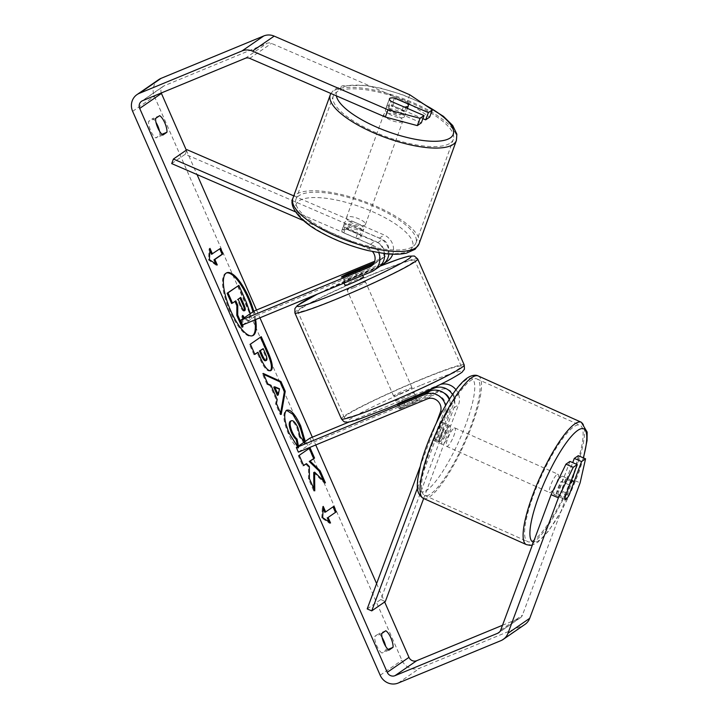 <?xml version="1.0" encoding="UTF-8"?>
<svg xmlns="http://www.w3.org/2000/svg" width="719" height="719" viewBox="0 0 719 719"><rect width="100%" height="100%" fill="white"/><g stroke="black" fill="none" stroke-linecap="round" stroke-linejoin="round"><path stroke-width="0.54" stroke-dasharray="3.6 2.7" d="M449.447 399.162A10.084 9.527 55.4 0 1 449.393 405.893L438.383 435.489A10.084 1.824 -66.6 0 1 434.851 440.63A10.084 1.824 -66.6 0 1 434.231 440.792A10.084 1.824 -66.6 0 1 434.033 438.491L445.043 408.895A10.084 9.527 -124.6 0 0 442.553 398.056A10.084 9.527 -124.6 0 0 431.894 395.738L400.995 408.5A10.084 0.656 156.3 0 1 399.234 408.868A10.084 0.656 156.3 0 1 405.345 405.498L436.244 392.745A10.084 9.527 55.4 0 1 443.956 392.996M438.383 435.489L442.931 437.458A10.084 1.824 -66.6 0 1 439.408 442.598A10.084 1.824 -66.6 0 1 438.788 442.76A10.084 1.824 -66.6 0 1 438.59 440.459L449.6 410.864A15.126 14.29 -124.6 0 0 449.213 399.539M452.503 394.524A15.126 14.29 55.4 0 1 453.941 407.862L442.931 437.458M417.442 488.057L444.98 414.045A15.126 14.29 -124.6 0 0 445.528 405.624M423.653 498.501L458.56 404.68A15.126 14.29 -124.6 0 0 455.963 389.707M440.522 384.377A15.126 14.29 -124.6 0 0 438.842 384.953L349.344 421.9M420.049 466.847L436.325 423.105M367.193 608.912L380.773 599.547L454.013 402.712A10.084 9.527 -124.6 0 0 451.514 391.882A10.084 9.527 -124.6 0 0 440.864 389.563L311.956 442.778L309.934 438.168M298.367 452.143L311.956 442.778M395.594 400.573A10.084 0.656 -23.7 0 0 402.11 398.389A10.084 0.656 -23.7 0 0 414.063 392.466A10.084 0.656 -23.7 0 0 407.538 394.65A10.084 0.656 -23.7 0 0 395.594 400.573L399.234 408.868A10.084 0.656 -23.7 0 0 400.258 408.725L412.868 403.521A10.084 0.656 -23.7 0 0 417.703 400.762A10.084 0.656 -23.7 0 0 416.669 400.896L404.06 406.1A10.084 0.656 -23.7 0 0 399.234 408.868L397.212 404.258A10.084 0.656 156.3 0 1 403.323 400.896L423.203 392.682M380.773 599.547L385.33 601.515M400.995 408.5L398.973 403.889M405.345 405.498L403.323 400.896M434.033 438.491L438.59 440.459M554.96 494.537A10.084 2.274 -65.8 0 1 554.205 494.645A10.084 2.274 -65.8 0 1 555.697 485.828A10.084 2.274 -65.8 0 1 561.719 476.355A10.084 2.274 -65.8 0 1 562.465 476.248A10.084 2.274 -65.8 0 1 560.982 485.064A10.084 2.274 -65.8 0 1 554.96 494.537M568.882 495.589L560.82 491.967A10.084 2.274 -65.8 0 0 565.646 478.98L573.717 482.602M569.304 494.465A10.084 1.824 -66.6 0 1 567.021 498.213A10.084 2.274 -65.8 0 1 565.709 499.363M565.125 499.516A10.084 2.274 -65.8 0 1 564.963 499.471A10.084 2.274 -65.8 0 1 564.478 497.943L569.304 484.957A10.084 2.274 -65.8 0 1 570.077 483.77M569.304 484.957L561.242 481.335A10.084 2.274 -65.8 0 0 556.407 494.321L564.478 497.943M442.922 444.243A10.084 2.274 -65.8 0 1 442.176 444.351A10.084 2.274 -65.8 0 1 443.668 435.534A10.084 2.274 -65.8 0 1 449.69 426.061A10.084 2.274 -65.8 0 1 450.436 425.954A10.084 2.274 -65.8 0 1 448.944 434.779A10.084 2.274 -65.8 0 1 442.922 444.243M441.619 422.439A10.084 2.274 -65.8 0 1 442.365 422.332A10.084 2.274 -65.8 0 1 442.859 423.859L448.234 426.277A10.084 2.274 -65.8 0 1 443.407 439.264L438.024 436.846A10.084 2.274 -65.8 0 1 434.851 440.63A10.084 2.274 -65.8 0 1 434.105 440.729A10.084 2.274 -65.8 0 1 433.62 439.201L438.994 441.619A10.084 2.274 -65.8 0 1 443.83 428.632L438.446 426.214A10.084 2.274 -65.8 0 1 441.619 422.439M438.024 436.846L442.859 423.859M438.446 426.214L433.62 439.201M556.407 494.321L561.242 481.335M565.646 478.98L560.82 491.967M448.234 426.277L443.407 439.264M438.994 441.619L443.83 428.632M454.165 428.075A10.084 2.274 -65.8 0 1 454.911 427.967A10.084 2.274 -65.8 0 1 453.428 436.784A10.084 2.274 -65.8 0 1 447.398 446.256A10.084 2.274 -65.8 0 1 446.652 446.364A10.084 2.274 -65.8 0 1 448.144 437.547A10.084 2.274 -65.8 0 1 454.165 428.075M557.243 474.342A10.084 2.274 -65.8 0 1 557.989 474.234A10.084 2.274 -65.8 0 1 556.497 483.06A10.084 2.274 -65.8 0 1 550.475 492.524A10.084 2.274 -65.8 0 1 549.729 492.632A10.084 2.274 -65.8 0 1 551.221 483.815A10.084 2.274 -65.8 0 1 557.243 474.342M575.272 425.873A63.838 14.407 -65.8 0 1 579.999 425.199A63.838 14.407 -65.8 0 1 570.562 481.038A63.838 14.407 -65.8 0 1 532.446 540.994A63.838 14.407 -65.8 0 1 527.719 541.668A63.838 14.407 -65.8 0 1 537.147 485.837A63.838 14.407 -65.8 0 1 575.272 425.873M429.369 494.726A63.838 14.407 -65.8 0 1 424.641 495.4A63.838 14.407 -65.8 0 1 434.078 439.561A63.838 14.407 -65.8 0 1 472.203 379.605A63.838 14.407 -65.8 0 1 476.931 378.931A63.838 14.407 -65.8 0 1 467.494 434.77A63.838 14.407 -65.8 0 1 429.369 494.726M226.386 272.959A34.009 10.902 67.6 0 0 225.937 273.112A34.009 10.902 67.6 0 0 229.747 310.869A34.009 10.902 67.6 0 0 251.893 335.998A34.009 10.902 67.6 0 0 252.324 335.782M186.329 150.145L197.051 174.564M256.512 310.024L259.927 317.807M312.334 437.179L315.749 444.962M376.603 583.603L384.665 601.974M255.622 319.587A34.009 10.902 67.6 0 0 253.771 311.246M298.457 446.077L298.816 447.883L297.549 446.706M305.198 441.43L305.287 443.075L304.416 441.969M388.08 649.392L385.968 650.255A10.084 3.236 67.6 0 0 385.636 646.282M159.528 131.2A10.084 3.236 -112.4 0 1 159.861 135.172L155.861 137.931A10.084 3.236 -112.4 0 1 150.693 130.696A10.084 3.236 -112.4 0 1 148.581 121.349L152.581 118.59A10.084 3.236 -112.4 0 1 155.978 122.41M161.973 134.309L159.861 135.172M158.719 79.62A14.119 13.337 -124.6 0 0 154.369 96.346L401.912 660.267A14.119 13.337 -124.6 0 0 419.941 668.068L522.641 625.665A14.119 13.337 -124.6 0 0 524.987 624.389M382.086 637.492A10.084 3.236 67.6 0 0 378.688 633.673L374.689 636.432A10.084 3.236 67.6 0 0 376.801 645.779A10.084 3.236 67.6 0 0 381.969 653.014L385.968 650.255M409.758 94.773L407.053 102.053L271.467 43.392A6.049 5.716 -124.6 0 0 267.01 43.32L164.309 85.723A6.049 5.716 -124.6 0 0 161.263 92.985M502.509 625.269L519.406 618.295A6.049 5.716 -124.6 0 0 522.443 615.131L572.827 479.699L580.116 482.853M569.942 461.409L557.755 494.142A10.084 1.824 113.4 0 0 557.962 496.443A10.084 1.824 113.4 0 0 562.105 491.149L572.719 462.614M578.274 455.666L572.827 479.699M421.325 122.859L388.548 108.677A10.084 2.75 -159.6 0 1 386.732 106.026A10.084 2.75 -159.6 0 1 387.083 105.603A10.084 2.75 -159.6 0 1 392.898 105.684L422.889 118.653M407.053 102.053L429.656 117.107M388.548 108.677L391.253 101.406M395.019 98.278A10.084 2.75 20.4 0 0 391.307 97.928A10.084 3.209 19.9 0 0 389.734 98.485M392.898 105.684L395.567 98.521M155.646 118.428L148.581 121.349M162.925 135.019L155.861 137.931M159.645 115.669L152.581 118.59M562.105 491.149L569.367 494.295M557.755 494.142L565.044 497.296M381.753 633.511L374.689 636.432M389.033 650.102L381.969 653.014M385.752 630.752L378.688 633.673M254.742 319.946A34.009 10.902 67.6 0 0 252.944 311.821M237.989 285.731L245.655 303.202C248.091 308.811 249.457 313.089 249.754 316.045L248.307 321.267L243.615 318.247M242.842 317.169L241.944 315.794L242.015 327.226M234.978 301.396L231.599 303.481M249.754 316.045L250.643 315.677L249.187 320.899L244.379 317.726M250.302 313.637L250.643 315.677M234.897 301.207L235.778 300.839M241.944 315.794L242.833 315.434M242.851 318.778L242.887 324.844M329.041 521.976L329.653 523.351L321.779 517.977L322.66 517.617M321.779 517.977L322.373 506.769L323.253 506.401M322.373 506.769L323.137 508.522M324.799 512.296L333.832 506.311M329.653 523.351L330.533 522.992M211.539 254.292L220.571 248.307M209.885 250.518L209.112 248.765L208.519 259.981L216.392 265.347L217.282 264.987M216.392 265.347L215.79 263.972M208.519 259.981L209.4 259.613M209.112 248.765L210.002 248.397M280.626 413.066L280.329 414.773L275.548 403.889L276.312 399.89L270.038 385.609L270.919 385.24M270.038 385.609L266.974 384.341L267.854 383.973M266.974 384.341L262.345 373.799L263.226 373.431M262.345 373.799L263.648 374.392M280.329 414.773L281.21 414.405M275.548 403.889L276.438 403.521M276.312 399.89L277.192 399.521M277.354 395.351L278.63 389.15L273.75 387.137M278.63 389.15L279.511 388.79M270.263 370.761L270.712 370.644M270.353 370.743L270.173 370.815C267.288 371.903 263.657 367.517 259.307 357.667L257.087 352.616M254.787 354.197L253.987 354.755L254.868 354.386M253.987 354.755L249.502 344.536L250.383 344.176M249.502 344.536L261.249 336.681M266.434 360.336L265.581 360.677C266.47 359.904 266.084 357.613 264.421 353.793L262.318 349.003M313.745 472.518L324.548 483.249L325.428 482.88M305.602 463.998L308.469 466.892L308.496 478.944L313.888 491.212L314.769 490.843M313.888 491.212L313.87 488.794M308.496 478.944L309.386 478.575M308.469 466.892L309.35 466.532M309.26 448.422L298.304 455.72L302.789 465.939L303.67 465.57M302.789 465.939L303.589 465.382M298.304 455.72L299.194 455.361M309.17 448.234L310.06 447.865M324.548 483.249L323.577 481.047M297.621 446.661L297.936 448.243C295.051 446.193 291.842 441.322 288.319 433.611C283.475 421.837 282.567 414.207 285.596 410.729L285.623 410.711M304.317 441.852L304.407 443.443L305.287 443.075M304.407 443.443L299.275 436.963L300.156 436.595M299.275 436.963L297.01 428.03C294.422 422.628 292.184 420.363 290.278 421.217M297.936 448.243L298.816 447.883M239.957 297.963L237.261 299.571L240.227 306.33C241.827 309.88 243.058 311.408 243.921 310.923L244.208 310.608M237.261 299.571L238.142 299.212M239.876 297.774L240.757 297.405M374.123 262.741L378.401 260.979A10.084 9.527 -124.6 0 0 380.081 260.062A10.084 9.527 -124.6 0 0 383.982 250.931A10.084 9.527 -124.6 0 0 377.745 242.671L348.113 229.855A10.084 2.75 20.4 0 0 342.298 229.774A10.084 2.75 20.4 0 0 341.947 230.197A10.084 2.75 20.4 0 0 343.763 232.848L345.453 228.3L375.084 241.117A15.126 14.29 55.4 0 1 384.449 253.546M388.862 253.978A15.126 14.29 -124.6 0 0 379.434 238.124L349.802 225.308A10.084 2.75 20.4 0 0 343.988 225.227A10.084 2.75 20.4 0 0 343.637 225.649A10.084 2.75 20.4 0 0 345.453 228.3M293.765 195.883L384.054 234.942A15.126 14.29 55.4 0 1 392.736 254.193M295.527 211.88L370.465 244.307A15.126 14.29 55.4 0 1 378.742 252.728M378.598 267.216A15.126 14.29 55.4 0 1 376.082 268.582L345.174 281.336A10.084 0.656 156.3 0 1 343.412 281.704A10.084 0.656 156.3 0 1 349.524 278.343L380.423 265.581A15.126 14.29 -124.6 0 0 380.621 265.5M387.559 261.033A15.126 14.29 55.4 0 1 385.042 262.399L256.135 315.614L254.113 311.012M303.598 220.652L368.775 248.855A10.084 9.527 55.4 0 1 372.478 251.56M171.706 163.599L185.295 154.234L382.364 239.49A10.084 9.527 55.4 0 1 388.602 247.74A10.084 9.527 55.4 0 1 384.701 256.881A10.084 9.527 55.4 0 1 383.02 257.797L374.716 261.222M343.763 232.848L373.395 245.664A10.084 9.527 55.4 0 1 379.632 253.924A10.084 9.527 55.4 0 1 375.731 263.064A10.084 9.527 55.4 0 1 374.06 263.972L373.116 264.367M242.555 324.979L256.135 315.614M185.295 154.234L186.985 149.687M343.152 276.734L345.174 281.336M347.529 273.795L349.524 278.343M348.113 229.855L349.802 225.308M416.669 400.896L414.243 395.369A10.084 0.656 -23.7 0 0 408.752 397.409A10.084 0.656 -23.7 0 0 401.633 400.573L404.06 406.1M398.119 403.844L397.832 403.197A10.084 0.656 -23.7 0 0 403.323 401.157A10.084 0.656 -23.7 0 0 410.441 397.993L410.621 398.398M412.868 403.521L410.873 398.973M398.236 404.123L400.258 408.725M363.499 277.282A10.084 0.656 -23.7 0 0 356.983 279.466A10.084 0.656 -23.7 0 0 345.03 285.389M358.835 269.131L361.262 274.658A10.084 0.656 -23.7 0 0 355.77 276.698A10.084 0.656 -23.7 0 0 348.652 279.871L346.225 274.334M355.06 271.818L357.451 277.282A10.084 0.656 -23.7 0 1 350.333 280.446A10.084 0.656 -23.7 0 1 344.841 282.486L342.415 276.959M344.841 282.486L357.451 277.282M361.262 274.658L348.652 279.871M414.243 395.369L401.633 400.573M397.832 403.197L410.441 397.993M400.088 393.787A10.084 0.656 -23.7 0 0 412.041 387.856A10.084 0.656 -23.7 0 0 405.516 390.04A10.084 0.656 -23.7 0 0 393.572 395.962A10.084 0.656 -23.7 0 0 400.088 393.787M353.568 287.816A10.084 0.656 -23.7 0 0 365.522 281.893A10.084 0.656 -23.7 0 0 359.006 284.077A10.084 0.656 -23.7 0 0 347.052 290A10.084 0.656 -23.7 0 0 353.568 287.816M373.485 274.092A63.838 4.161 -23.7 0 0 297.837 311.606A63.838 4.161 -23.7 0 0 339.089 297.801A63.838 4.161 -23.7 0 0 414.737 260.287A63.838 4.161 -23.7 0 0 373.485 274.092M420.004 380.054A63.838 4.161 -23.7 0 0 344.347 417.568A63.838 4.161 -23.7 0 0 385.609 403.763A63.838 4.161 -23.7 0 0 461.256 366.25A63.838 4.161 -23.7 0 0 420.004 380.054M385.833 109.27A10.084 3.209 19.9 0 0 385.456 109.782A10.084 3.209 19.9 0 0 392.951 115.885A10.084 3.209 19.9 0 0 404.042 117.152A10.084 3.209 19.9 0 0 404.42 116.64A10.084 3.209 19.9 0 0 396.933 110.537A10.084 3.209 19.9 0 0 385.833 109.27M403.323 106.843L400.402 114.941A10.084 3.209 19.9 0 1 387.397 109.315L390.327 101.217L403.323 106.843A10.084 3.209 19.9 0 0 404.015 106.924M389.41 98.871A10.084 3.209 19.9 0 0 389.356 98.988A10.084 3.209 19.9 0 0 390.327 101.217M394.354 97.991L391.424 106.088A10.084 3.209 19.9 0 1 404.429 111.715L407.349 103.617M345.219 221.686A10.084 3.209 19.9 0 0 344.841 222.189A10.084 3.209 19.9 0 0 352.337 228.291A10.084 3.209 19.9 0 0 363.428 229.559A10.084 3.209 19.9 0 0 363.805 229.046A10.084 3.209 19.9 0 0 356.318 222.944A10.084 3.209 19.9 0 0 345.219 221.686M355.887 238.142A10.084 3.209 19.9 0 0 360.507 237.647A10.084 3.209 19.9 0 0 360.884 237.144A10.084 3.209 19.9 0 0 359.913 234.915L361.864 229.514A10.084 3.209 19.9 0 0 348.859 223.888L346.909 229.289A10.084 3.209 19.9 0 0 342.298 229.774A10.084 3.209 19.9 0 0 341.92 230.287A10.084 3.209 19.9 0 0 342.882 232.516L344.832 227.123A10.084 3.209 19.9 0 0 357.837 232.749L355.887 238.142L342.882 232.516M346.909 229.289L359.913 234.915M387.397 109.315L400.402 114.941M404.429 111.715L391.424 106.088M361.864 229.514L348.859 223.888M344.832 227.123L357.837 232.749M346.846 217.183A10.084 3.209 19.9 0 0 346.468 217.695A10.084 3.209 19.9 0 0 353.955 223.798A10.084 3.209 19.9 0 0 365.054 225.065A10.084 3.209 19.9 0 0 365.432 224.553A10.084 3.209 19.9 0 0 357.945 218.45A10.084 3.209 19.9 0 0 346.846 217.183M384.216 113.773A10.084 3.209 19.9 0 0 383.829 114.276A10.084 3.209 19.9 0 0 391.325 120.379A10.084 3.209 19.9 0 0 402.415 121.646A10.084 3.209 19.9 0 0 402.802 121.134A10.084 3.209 19.9 0 0 395.306 115.031A10.084 3.209 19.9 0 0 384.216 113.773M450.939 142.632A63.838 20.285 19.9 0 0 453.347 139.396A63.838 20.285 19.9 0 0 405.92 100.795A63.838 20.285 19.9 0 0 335.692 92.778A63.838 20.285 19.9 0 0 333.274 96.013A63.838 20.285 19.9 0 0 380.711 134.624A63.838 20.285 19.9 0 0 450.939 142.632M413.578 246.051A63.838 20.285 19.9 0 0 415.986 242.815A63.838 20.285 19.9 0 0 368.559 204.205A63.838 20.285 19.9 0 0 298.322 196.197A63.838 20.285 19.9 0 0 295.913 199.433A63.838 20.285 19.9 0 0 343.34 238.043A63.838 20.285 19.9 0 0 413.578 246.051M444.98 414.045L449.6 410.864M453.941 407.862L458.56 404.68M437.485 385.887L438.842 384.953M436.244 392.745L440.864 389.563M449.393 405.893L454.013 402.712M427.275 398.928L431.894 395.738M440.423 412.077L445.043 408.895M526.398 544.616A67.065 15.135 114.2 0 0 531.359 543.906A67.065 15.135 114.2 0 0 571.407 480.912A67.065 15.135 114.2 0 0 581.32 422.251M583.325 457.85A62.023 13.994 -65.8 0 1 537.533 541.371A62.023 13.994 -65.8 0 1 533.417 542.198M478.252 375.983A67.065 15.135 -65.8 0 1 468.339 434.644A67.065 15.135 -65.8 0 1 428.29 497.638A67.065 15.135 -65.8 0 1 423.32 498.348M425.495 491.077A62.023 13.994 114.2 0 0 465.678 424.812A62.023 13.994 114.2 0 0 467.107 379.237A62.023 13.994 114.2 0 0 426.933 445.501A62.023 13.994 114.2 0 0 425.495 491.077M132.638 111.337L154.369 96.346M380.18 675.249L401.912 660.267M500.703 630.114L522.443 615.131M499.543 631.983L519.406 618.295M142.569 100.705L164.309 85.723M245.278 58.302L267.01 43.32M249.727 58.374L271.467 43.392M398.209 683.05L419.941 668.068M500.909 640.656L522.641 625.665M245.655 303.202L246.545 302.834M259.307 357.667L260.188 357.298M265.581 360.677L266.47 360.318M264.421 353.793L265.311 353.433M288.319 433.611L289.2 433.242M285.596 410.729L286.477 410.36M297.01 428.03L297.891 427.661M243.957 310.905L244.541 310.662M240.227 306.33L241.108 305.961M379.434 238.124L384.054 234.942M370.465 244.307L375.084 241.117M380.423 265.581L385.042 262.399M377.745 242.671L382.364 239.49M378.401 260.979L383.02 257.797M372.568 265.005L374.06 263.972M371.462 271.764L376.082 268.582M368.775 248.855L373.395 245.664M294.88 312.9A67.065 4.377 156.3 0 1 374.356 273.49A67.065 4.377 156.3 0 1 417.694 258.993M379.884 266.21A62.023 4.044 -23.7 0 0 370.977 269.823A62.023 4.044 -23.7 0 0 317.358 294.098M464.213 364.955A67.065 4.377 -23.7 0 0 420.867 379.452A67.065 4.377 -23.7 0 0 341.399 418.871M421.532 384.998A62.023 4.044 156.3 0 1 459.126 374.105A62.023 4.044 156.3 0 1 388.116 408.041A62.023 4.044 156.3 0 1 350.521 418.934A62.023 4.044 156.3 0 1 421.532 384.998M330.246 94.917A67.065 21.309 -160.1 0 1 332.78 91.52A67.065 21.309 -160.1 0 1 406.559 99.932A67.065 21.309 -160.1 0 1 456.385 140.493M425.253 105.1A62.023 19.71 19.9 0 0 338.955 88.994A62.023 19.71 19.9 0 0 336.366 95.861M419.024 243.912A67.065 21.309 19.9 0 0 369.189 203.351A67.065 21.309 19.9 0 0 295.41 194.939A67.065 21.309 19.9 0 0 292.876 198.336M410.306 249.844A62.023 19.71 -160.1 0 1 336.636 239.804A62.023 19.71 -160.1 0 1 298.34 201.401A62.023 19.71 -160.1 0 1 372.011 211.44A62.023 19.71 -160.1 0 1 410.306 249.844M434.231 440.792L438.788 442.76M583.495 457.922L579.092 471.718L571.461 490.7L561.773 510.256L548.615 530.981L537.695 542.387L532.366 545.02M562.465 476.248L571.38 480.247M554.205 494.645L564.963 499.471M442.365 422.332L450.436 425.954M434.105 440.729L442.176 444.351M454.911 427.967L557.989 474.234M446.652 446.364L549.729 492.632M424.641 495.4L527.719 541.668M476.931 378.931L579.999 425.199M225.937 273.112L226.818 272.753M520.412 617.747L498.68 632.738M163.303 86.262L141.562 101.253M386.732 106.026L389.437 98.755M565.242 499.597L557.962 496.443M251.893 335.998L252.773 335.629M248.307 321.267L249.187 320.899M286.944 410.1L286.063 410.468M341.947 230.197L343.637 225.649M380.081 260.062L384.701 256.881M375.731 263.064L371.121 266.246M343.412 281.704L344.024 283.088M379.911 266.183L317.142 294.188M414.063 392.466L415.672 396.133M415.986 396.861L417.703 400.762M362.673 275.395L360.174 269.706M412.041 387.856L365.522 281.893M393.572 395.962L347.052 290M344.347 417.568L297.837 311.606M461.256 366.25L414.737 260.287M330.875 93.479L334.173 89.551L342.747 85.714L365.018 85.309L380.971 88.212L402.37 94.665L422.907 103.536M385.456 109.782L389.356 98.988M404.42 116.64L407.403 108.389M344.841 222.189L341.92 230.287M360.884 237.144L363.805 229.046M346.468 217.695L383.829 114.276M365.432 224.553L402.802 121.134M415.986 242.815L453.347 139.396M295.913 199.433L333.274 96.013"/><path stroke-width="1.08" d="M420.049 466.847L367.193 608.912L371.741 610.88L417.442 488.057M371.741 610.88L385.33 601.515L423.653 498.501M455.963 389.707A15.126 14.29 -124.6 0 0 440.522 384.377M423.203 392.682L434.222 388.134A15.126 14.29 55.4 0 1 452.503 394.524M436.325 423.105L440.423 412.077A10.084 9.527 -124.6 0 0 437.934 401.247A10.084 9.527 -124.6 0 0 427.275 398.928L298.367 452.143L296.345 447.533L309.934 438.168L349.344 421.9M445.528 405.624A15.126 14.29 -124.6 0 0 425.253 394.318L296.345 447.533M443.956 392.996A10.084 9.527 55.4 0 1 449.447 399.162M449.213 399.539A15.126 14.29 -124.6 0 0 429.872 391.136L398.973 403.889A10.084 0.656 156.3 0 1 397.212 404.258L397.203 404.24M570.077 483.77A10.084 2.274 -65.8 0 1 572.477 481.182A10.084 2.274 -65.8 0 1 573.223 481.074A10.084 2.274 -65.8 0 1 573.717 482.602L568.882 495.589A10.084 2.274 -65.8 0 1 567.021 498.213A10.084 1.824 -66.6 0 1 565.242 499.597A10.084 1.824 -66.6 0 1 565.044 497.296L577.222 464.564L573.232 467.314L558.375 497.836L551.096 494.681L565.952 464.159L569.942 461.409L577.222 464.564M565.709 499.363A10.084 2.274 -65.8 0 1 565.125 499.516M252.944 311.821A34.009 10.902 67.6 0 0 248.073 298.241A34.009 10.902 67.6 0 0 226.386 272.959M253.771 311.246A34.009 10.902 67.6 0 0 248.963 297.873A34.009 10.902 67.6 0 0 226.818 272.753A34.009 10.902 67.6 0 0 230.628 310.509A34.009 10.902 67.6 0 0 252.773 335.629A34.009 10.902 67.6 0 0 255.622 319.587M161.263 92.985A6.049 5.716 -124.6 0 0 161.433 93.434L186.329 150.145M197.051 174.564L256.512 310.024M259.927 317.807L312.334 437.179M315.749 444.962L376.603 583.603M384.665 601.974L408.976 657.355A6.049 5.716 -124.6 0 0 416.705 660.698L502.509 625.269M385.321 117.035L388.026 109.764L420.04 118.329L417.335 125.609L385.321 117.035L249.727 58.374A6.049 5.716 -124.6 0 0 245.278 58.302L142.569 100.705A6.049 5.716 -124.6 0 0 139.702 108.416L387.244 672.337A6.049 5.716 -124.6 0 0 394.974 675.68L497.674 633.277A6.049 5.716 -124.6 0 0 500.703 630.114L551.096 494.681M314.625 472.149L325.428 482.88L320.108 470.774L310.132 461.122L314.545 458.084L310.06 447.865L299.194 455.361L303.67 465.57L306.483 463.638L309.35 466.532L309.386 478.575L314.769 490.843L314.625 472.149L313.745 472.518L313.87 488.794M277.192 399.521L270.919 385.24L267.854 383.973L263.226 373.431L280.949 381.528L285.245 391.316L281.21 414.405L276.438 403.521L277.192 399.521M162.925 135.019A10.084 3.236 -112.4 0 1 157.758 127.775A10.084 3.236 -112.4 0 1 155.646 118.428L159.645 115.669A10.084 3.236 -112.4 0 1 164.822 122.913A10.084 3.236 -112.4 0 1 166.925 132.26L162.925 135.019M389.033 650.102L393.032 647.343A10.084 3.236 67.6 0 0 390.929 637.996A10.084 3.236 67.6 0 0 385.752 630.752L381.753 633.511A10.084 3.236 67.6 0 0 383.865 642.858A10.084 3.236 67.6 0 0 389.033 650.102M330.533 522.992L322.66 517.617L323.253 506.401L325.68 511.928L333.832 506.311L336.258 511.838L328.107 517.464L330.533 522.992M212.429 253.933L210.002 248.397L209.4 259.613L217.282 264.987L214.855 259.46L222.998 253.843L220.571 248.307L211.539 254.292L209.885 250.518M270.353 370.743L271.063 370.456C268.169 371.534 264.547 367.148 260.188 357.298L257.968 352.247L254.868 354.386L250.383 344.176L261.249 336.681L268.187 352.481C272.402 362.295 273.373 368.281 271.09 370.429L270.712 370.644M297.549 446.706L289.2 433.242C284.356 421.469 283.448 413.847 286.477 410.36L286.944 410.1M304.317 441.852L299.805 426.241L292.741 414.234L286.522 410.333C290.368 408.85 295.096 414.027 300.686 425.873L305.198 441.43M304.416 441.969L300.156 436.595L297.891 427.661C295.311 422.269 293.064 419.995 291.159 420.849L291.132 420.876C289.505 422.457 289.82 426.052 292.085 431.67C293.703 435.229 295.365 437.7 297.055 439.075L298.457 446.077M290.278 421.217L290.251 421.235C288.616 422.817 288.939 426.412 291.204 432.029C292.822 435.588 294.484 438.06 296.174 439.444L297.055 439.075M385.636 646.282A10.084 3.236 67.6 0 0 383.865 640.908A10.084 3.236 67.6 0 0 382.086 637.492M393.032 647.343L388.08 649.392M155.978 122.41A10.084 3.236 -112.4 0 1 157.758 125.825A10.084 3.236 -112.4 0 1 159.528 131.2M166.925 132.26L161.973 134.309M388.026 109.764L252.441 51.103A14.119 13.337 -124.6 0 0 242.033 50.932L139.333 93.335A14.119 13.337 -124.6 0 0 136.987 94.611A14.119 13.337 -124.6 0 0 132.638 111.337L380.18 675.249A14.119 13.337 -124.6 0 0 398.209 683.05L500.909 640.656A14.119 13.337 -124.6 0 0 503.255 639.38A14.119 13.337 -124.6 0 0 507.991 633.268L558.375 497.836M422.889 118.653L425.666 119.857L429.656 117.107L432.362 109.836L409.758 94.773L274.173 36.121A14.119 13.337 -124.6 0 0 263.774 35.95L161.074 78.344A14.119 13.337 -124.6 0 0 158.719 79.62L136.987 94.611M503.255 639.38L524.987 624.389A14.119 13.337 -124.6 0 0 529.723 618.286L580.116 482.853L585.554 458.812L578.274 455.666L574.283 458.416L581.572 461.562L585.554 458.812M581.572 461.562L569.385 494.304A10.084 1.824 -66.6 0 1 569.304 494.465M565.952 464.159L573.232 467.314M572.719 462.614L574.283 458.416M417.335 125.609L421.325 122.859L424.03 115.579L420.04 118.329M404.015 106.924A10.084 3.209 19.9 0 0 407.943 106.358A10.084 3.209 19.9 0 0 408.32 105.846A10.084 3.209 19.9 0 0 407.349 103.617L394.354 97.991A10.084 3.209 19.9 0 0 391.307 97.928A10.084 2.75 20.4 0 0 389.788 98.332A10.084 2.75 20.4 0 0 389.437 98.755A10.084 2.75 20.4 0 0 391.253 101.406L424.03 115.579M425.666 119.857L428.38 112.586L432.362 109.836M428.38 112.586L395.603 98.404A10.084 2.75 20.4 0 0 395.019 98.278M252.324 335.782A34.009 10.902 67.6 0 0 254.742 319.946M243.615 318.247L242.842 317.169M234.978 301.396L236.866 305.692L236.83 315.407L242.015 327.226L242.905 326.857L237.71 315.039L237.746 305.323L235.778 300.839L232.48 303.112L227.986 292.876L238.879 285.371L246.545 302.834L250.302 313.637M232.48 303.112L231.599 303.481L227.105 293.244L238.879 285.371M227.105 293.244L227.986 292.876M236.866 305.692L237.746 305.323M236.83 315.407L237.71 315.039M244.379 317.726L242.833 315.434L242.851 318.778M242.887 324.844L242.905 326.857M323.137 508.522L324.799 512.296L325.68 511.928M328.107 517.464L336.258 511.838M335.378 512.207L333.032 506.868M327.226 517.824L329.041 521.976M219.771 248.864L222.117 254.202L222.998 253.843M215.79 263.972L213.965 259.82L214.855 259.46M213.965 259.82L222.117 254.202M263.648 374.392L280.068 381.897L280.949 381.528M280.068 381.897L284.365 391.675L285.245 391.316M284.365 391.675L280.626 413.066M274.631 386.768L273.75 387.137L277.354 395.351L278.235 394.983L279.511 388.79L274.631 386.768L278.235 394.983M254.787 354.197L257.968 352.247M260.449 337.229L267.297 352.84C271.521 362.655 272.492 368.64 270.209 370.797M263.208 348.643L259.451 350.989L261.572 355.833C263.271 359.563 264.601 361.19 265.554 360.704L266.47 360.318C267.351 359.545 266.965 357.244 265.311 353.433L263.208 348.643L260.332 350.62L262.462 355.465C264.152 359.203 265.482 360.821 266.434 360.336M259.451 350.989L260.332 350.62M303.589 465.382L306.483 463.638M323.577 481.047L319.227 471.134L309.251 461.49L314.545 458.084M313.655 458.443L309.26 448.422M309.251 461.49L310.132 461.122M319.227 471.134L320.108 470.774M296.174 439.444L297.621 446.661M244.577 310.653L244.837 310.536C245.637 309.817 245.26 307.669 243.696 304.11L240.757 297.405L238.142 299.212L241.108 305.961C242.707 309.512 243.939 311.048 244.811 310.563L244.694 310.626M243.957 310.905C244.757 310.177 244.37 308.038 242.815 304.479L239.957 297.963M303.598 220.652L171.706 163.599L173.405 159.052L186.985 149.687L293.765 195.883M173.405 159.052L295.527 211.88M380.621 265.5A15.126 14.29 -124.6 0 0 382.948 264.215A15.126 14.29 -124.6 0 0 388.862 253.978M392.736 254.193A15.126 14.29 55.4 0 1 387.559 261.033L382.948 264.215M372.478 251.56A10.084 9.527 55.4 0 1 371.121 266.246A10.084 9.527 55.4 0 1 369.44 267.162L240.532 320.377L254.113 311.012L374.716 261.222M378.742 252.728A15.126 14.29 55.4 0 1 373.979 270.398A15.126 14.29 55.4 0 1 371.462 271.764L242.555 324.979L240.532 320.377M373.116 264.367L343.152 276.734A10.084 0.656 156.3 0 1 341.39 277.103A10.084 0.656 156.3 0 1 347.502 273.732L374.123 262.741M384.449 253.546A15.126 14.29 55.4 0 1 378.598 267.216L373.979 270.398M410.873 398.973L410.621 398.398M344.024 283.088L345.03 285.389A10.084 0.656 -23.7 0 0 351.546 283.214A10.084 0.656 -23.7 0 0 363.499 277.282L362.673 275.395M355.024 271.755A10.084 0.656 -23.7 0 0 359.86 268.996A10.084 0.656 -23.7 0 0 358.835 269.131L346.225 274.334A10.084 0.656 -23.7 0 0 341.39 277.103A10.084 0.656 -23.7 0 0 342.415 276.959L355.06 271.818M434.222 388.134L437.485 385.887M425.253 394.318L429.872 391.136M526.398 544.616L423.32 498.348A67.065 15.135 -65.8 0 1 433.233 439.686A67.065 15.135 -65.8 0 1 473.282 376.702A67.065 15.135 -65.8 0 1 478.252 375.983L581.32 422.251A67.065 15.135 114.2 0 0 576.359 422.97A67.065 15.135 114.2 0 0 536.302 485.954A67.065 15.135 114.2 0 0 526.398 544.616L530.083 545.344L532.366 545.02M533.417 542.198A62.023 13.994 -65.8 0 1 541.686 488.803A62.023 13.994 -65.8 0 1 579.146 429.522A62.023 13.994 -65.8 0 1 583.325 457.85M139.702 108.416L161.433 93.434M387.244 672.337L408.976 657.355M507.991 633.268L529.723 618.286M497.674 633.277L499.543 631.983M394.974 675.68L416.705 660.698M252.441 51.103L274.173 36.121M242.033 50.932L263.774 35.95M139.333 93.335L161.074 78.344M267.297 352.84L268.187 352.481M270.317 370.752L271.09 370.429M261.572 355.833L262.462 355.465M299.805 426.241L300.686 425.873M290.251 421.235L291.132 420.876M291.204 432.029L292.085 431.67M242.815 304.479L243.696 304.11M369.44 267.162L372.568 265.005M417.694 258.993A67.065 4.377 156.3 0 1 338.218 298.403A67.065 4.377 156.3 0 1 294.88 312.9L341.399 418.871A67.065 4.377 -23.7 0 0 384.737 404.366A67.065 4.377 -23.7 0 0 464.213 364.955L417.694 258.993L414.369 256.018L408.653 256.18L399.162 258.993L379.911 266.183M317.358 294.098A62.023 4.044 -23.7 0 0 298.637 306.528A62.023 4.044 -23.7 0 0 337.553 292.858A62.023 4.044 -23.7 0 0 406.954 259.972A62.023 4.044 -23.7 0 0 379.884 266.21M330.246 94.917L292.876 198.336A67.065 21.309 19.9 0 0 342.702 238.897A67.065 21.309 19.9 0 0 416.49 247.309A67.065 21.309 19.9 0 0 419.024 243.912L456.385 140.493A67.065 21.309 -160.1 0 1 453.851 143.899A67.065 21.309 -160.1 0 1 380.072 135.478A67.065 21.309 -160.1 0 1 330.246 94.917L330.875 93.479M336.366 95.861A62.023 19.71 19.9 0 0 387.981 131.658A62.023 19.71 19.9 0 0 450.921 137.428A62.023 19.71 19.9 0 0 425.253 105.1M581.32 422.251L587.153 432.101L587.037 440.603L583.495 457.922M478.252 375.983C476.041 374.77 473.03 375.039 469.219 376.801L466.955 378.212C463.494 380.737 459.854 384.539 456.035 389.617C448.117 400.204 440.504 413.632 433.18 429.899C427.778 442.041 423.635 453.464 420.741 464.168L417.613 479.995C417.505 485.1 415.411 492.955 423.32 498.348M571.38 480.247L573.223 481.074M464.213 364.955C464.753 372.19 464.052 368.362 462.811 371.328C462.551 372.127 458.83 374.554 451.658 378.598C437.88 386.184 410.998 398.632 388.017 408.095L360.084 418.809C352.202 421.388 347.825 422.502 346.935 422.152C344.536 421.352 345.363 423.599 341.399 418.871M415.672 396.133L415.986 396.861M360.174 269.706L359.86 268.996M317.142 294.188L297.333 305.557L294.898 308.55L294.88 312.9M292.876 198.336C288.75 205.778 298.969 220.967 321.294 232.614C335.845 240.55 351.51 246.554 368.29 250.625L384.243 253.519C393.059 254.598 400.483 254.463 406.514 253.115L415.088 249.277L419.024 243.912M407.403 108.389L408.32 105.846M456.385 140.493L456.853 134.192L452.709 125.492L443.398 116.307L422.907 103.536"/></g></svg>
